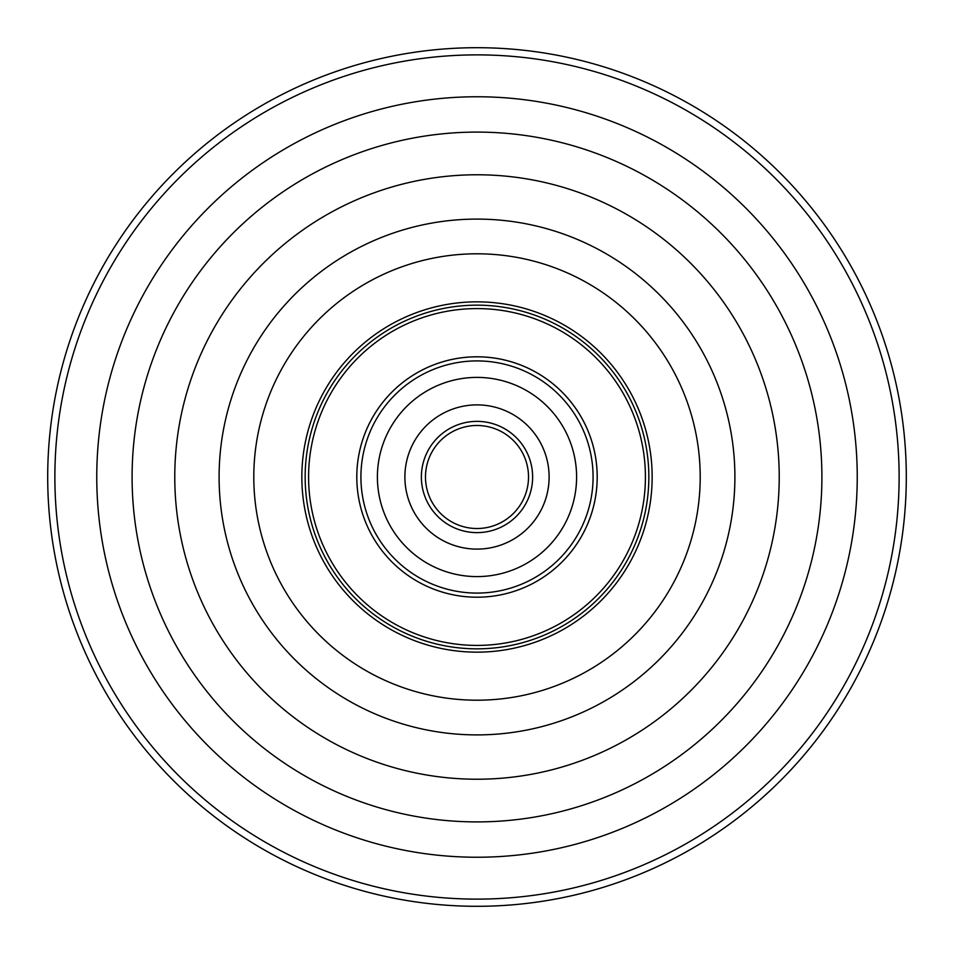 <?xml version="1.0" encoding="UTF-8"?>
<svg xmlns="http://www.w3.org/2000/svg" width="954" height="954" viewBox="0 0 954 954"><rect width="100%" height="100%" fill="white"/><g stroke="black" fill="none" stroke-linecap="round" stroke-linejoin="round"><path stroke-width="1.43" d="M356.796 477A120.204 120.204 0 0 0 477 597.204A120.204 120.204 0 0 0 597.204 477A120.204 120.204 0 0 0 477 356.796A120.204 120.204 0 0 0 356.796 477A120.204 120.204 0 0 1 583.872 421.99A120.204 120.204 0 0 1 532.01 583.872M734.902 477A257.902 257.902 0 0 1 477 734.902A257.902 257.902 0 0 1 219.098 477A257.902 257.902 0 0 1 477 219.098A257.902 257.902 0 0 1 734.902 477M779.227 477A302.227 302.227 0 0 1 477 779.227A302.227 302.227 0 0 1 174.773 477A302.227 302.227 0 0 1 477 174.773A302.227 302.227 0 0 1 779.227 477A302.227 302.227 0 0 0 477 174.773A302.227 302.227 0 0 0 174.773 477M405.402 468.354A72.122 72.122 0 0 1 443.992 412.879A72.122 72.122 0 0 0 468.354 548.598A72.122 72.122 0 0 1 405.402 468.354A72.122 72.122 0 0 0 468.354 548.598M510.008 541.121A72.122 72.122 0 0 0 541.121 443.992A72.122 72.122 0 0 0 443.992 412.879A72.122 72.122 0 0 0 412.879 510.008A72.122 72.122 0 0 0 548.598 485.646A72.122 72.122 0 0 1 510.008 541.121A72.122 72.122 0 0 0 485.646 405.402M488.937 378.118A99.598 99.598 0 0 1 575.882 488.937A99.598 99.598 0 0 0 488.937 378.118A99.598 99.598 0 0 0 378.118 465.063A99.598 99.598 0 0 1 431.423 388.445A99.598 99.598 0 0 0 388.445 522.577A99.598 99.598 0 0 0 522.577 565.555A99.598 99.598 0 0 0 565.555 431.423A99.598 99.598 0 0 0 431.423 388.445M575.882 488.937A99.598 99.598 0 0 1 522.577 565.555M465.063 575.882A99.598 99.598 0 0 1 378.118 465.063M453.424 431.196A51.516 51.516 0 0 0 431.196 500.576A51.516 51.516 0 0 0 500.576 522.804A51.516 51.516 0 0 0 522.804 453.424A51.516 51.516 0 0 0 453.424 431.196A51.516 51.516 0 0 1 522.804 453.424A51.516 51.516 0 0 1 500.576 522.804M308.583 477A168.417 168.417 0 0 1 477 308.583A168.417 168.417 0 0 1 645.417 477A168.417 168.417 0 0 1 477 645.417A168.417 168.417 0 0 1 308.583 477M648.839 477A171.839 171.839 0 0 0 477 305.161A171.839 171.839 0 0 0 305.161 477A171.839 171.839 0 0 0 477 648.839A171.839 171.839 0 0 0 648.839 477M301.846 477A175.154 175.154 0 0 1 477 301.846A175.154 175.154 0 0 1 652.154 477A175.154 175.154 0 0 1 477 652.154A175.154 175.154 0 0 1 301.846 477M700.2 477A223.2 223.2 0 0 1 477 700.2A223.2 223.2 0 0 1 253.8 477A223.2 223.2 0 0 1 477 253.8A223.2 223.2 0 0 1 700.2 477M47.7 477A429.3 429.3 0 0 1 477 47.7A429.3 429.3 0 0 1 906.3 477A429.3 429.3 0 0 1 477 906.3A429.3 429.3 0 0 1 47.7 477M54.879 477A422.121 422.121 0 0 1 477 54.879A422.121 422.121 0 0 1 899.121 477A422.121 422.121 0 0 1 477 899.121A422.121 422.121 0 0 1 54.879 477M857.241 477A380.241 380.241 0 0 1 477 857.241A380.241 380.241 0 0 1 96.759 477A380.241 380.241 0 0 1 477 96.759A380.241 380.241 0 0 1 857.241 477M821.907 477A344.907 344.907 0 0 1 477 821.907A344.907 344.907 0 0 1 132.093 477A344.907 344.907 0 0 1 477 132.093A344.907 344.907 0 0 1 821.907 477M451.54 427.535A55.642 55.642 0 0 0 427.535 502.46A55.642 55.642 0 0 0 502.46 526.465A55.642 55.642 0 0 0 526.465 451.54A55.642 55.642 0 0 0 451.54 427.535M423.874 373.789A116.078 116.078 0 0 0 373.789 530.126A116.078 116.078 0 0 0 530.126 580.211A116.078 116.078 0 0 0 580.211 423.874A116.078 116.078 0 0 0 423.874 373.789"/></g></svg>
